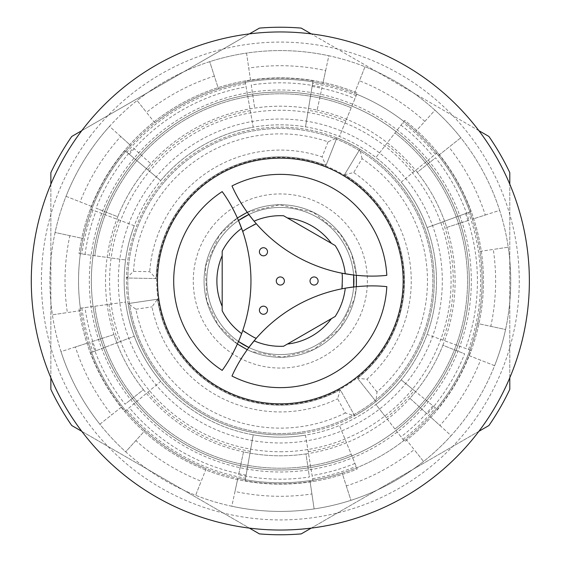 <?xml version="1.0" encoding="UTF-8"?>
<svg xmlns="http://www.w3.org/2000/svg" width="562" height="562" viewBox="0 0 562 562"><rect width="100%" height="100%" fill="white"/><g stroke="black" fill="none" stroke-linecap="round" stroke-linejoin="round"><path stroke-width="0.42" stroke-dasharray="2.81 2.11" d="M362.076 158.674L359.87 149.274L344.513 174.691L353.688 172.555L362.076 158.674A147.125 147.125 0 0 1 376.983 391.932L375.985 401.535A153.876 153.876 0 0 0 359.87 149.274L344.513 174.691A124.181 124.181 0 0 1 357.523 378.268L366.902 379.224A130.932 130.932 0 0 0 353.688 172.555M344.513 174.691A124.181 124.181 0 0 1 357.523 378.268L375.985 401.535A153.876 153.876 0 0 1 354.636 415.747L340.298 389.74L337.565 398.76L345.391 412.958L354.636 415.747L340.298 389.74A124.181 124.181 0 0 1 157.493 299.216L151.979 306.859A130.932 130.932 0 0 0 337.565 398.76M345.391 412.958A147.125 147.125 0 0 1 135.934 309.24L128.115 303.578A153.876 153.876 0 0 0 354.636 415.747M128.115 303.578L157.493 299.216L128.115 303.578A153.876 153.876 0 0 1 126.478 277.979L156.173 278.569L149.731 271.692L133.517 271.369L126.478 277.979L156.173 278.569A124.181 124.181 0 0 1 325.967 165.509L322.11 156.917A130.932 130.932 0 0 0 149.731 271.692M302.904 433.211A153.876 153.876 0 0 0 400.861 185.341A153.876 153.876 0 0 0 137.219 224.442A153.876 153.876 0 0 0 302.904 433.211M133.517 271.369A147.125 147.125 0 0 1 328.067 141.835L336.884 137.894A153.876 153.876 0 0 0 126.478 277.979M336.884 137.894L325.967 165.509L336.884 137.894A153.876 153.876 0 0 1 359.87 149.274M357.523 378.268L375.985 401.535M325.967 165.509A124.181 124.181 0 0 0 156.173 278.569M157.493 299.216A124.181 124.181 0 0 0 340.298 389.74M424.823 121.399A215.295 215.295 0 0 0 359.455 80.773L354.496 93.327A201.793 201.793 0 0 1 415.761 131.403L434.967 110.187A230.413 230.413 0 0 1 460.812 137.767L438.395 155.555A201.793 201.793 0 0 0 415.761 131.403L434.967 110.187A230.413 230.413 0 0 0 365.012 66.716L359.455 80.773M485.266 215.028L499.653 210.392A230.413 230.413 0 0 1 508.245 247.196L479.941 251.397A201.793 201.793 0 0 1 477.602 323.487L490.795 326.332A215.295 215.295 0 0 0 493.288 249.416L479.941 251.397A201.793 201.793 0 0 0 472.417 219.159L499.653 210.392A230.413 230.413 0 0 0 460.812 137.767L438.395 155.555A201.793 201.793 0 0 1 472.417 219.159L485.266 215.028A215.295 215.295 0 0 0 448.968 147.167M439.934 425.49L451.138 435.634A230.413 230.413 0 0 1 423.558 461.479L405.771 439.062A201.793 201.793 0 0 1 342.167 473.085L346.304 485.933A215.295 215.295 0 0 0 414.166 449.642L405.771 439.062A201.793 201.793 0 0 0 429.923 416.435L451.138 435.634A230.413 230.413 0 0 0 494.609 365.686L467.998 355.17A201.793 201.793 0 0 0 477.602 323.487L505.575 329.515A230.413 230.413 0 0 1 494.609 365.686L467.998 355.17A201.793 201.793 0 0 1 429.923 416.435L439.934 425.49A215.295 215.295 0 0 0 480.552 360.13M235 491.469L231.811 506.243A230.413 230.413 0 0 1 195.646 495.284L206.163 468.673A201.793 201.793 0 0 1 144.898 430.597L135.835 440.601A215.295 215.295 0 0 0 201.203 481.227L206.163 468.673A201.793 201.793 0 0 0 237.838 478.269L231.811 506.243A230.413 230.413 0 0 0 314.13 508.919L309.936 480.608A201.793 201.793 0 0 0 342.167 473.085L350.934 500.328A230.413 230.413 0 0 1 314.13 508.919A230.413 230.413 0 0 0 460.812 137.767A230.413 230.413 0 0 0 66.042 196.314A230.413 230.413 0 0 0 314.13 508.919L309.936 480.608A201.793 201.793 0 0 0 438.395 155.555A201.793 201.793 0 0 0 92.66 206.83A201.793 201.793 0 0 0 309.936 480.608A201.793 201.793 0 0 1 237.838 478.269L235 491.469A215.295 215.295 0 0 0 311.91 493.963M75.392 346.972L61.005 351.608A230.413 230.413 0 0 1 52.414 314.804L80.717 310.603A201.793 201.793 0 0 1 83.057 238.513L69.864 235.668A215.295 215.295 0 0 0 67.363 312.584L80.717 310.603A201.793 201.793 0 0 0 88.241 342.841L61.005 351.608A230.413 230.413 0 0 0 99.846 424.233L122.263 406.445A201.793 201.793 0 0 0 144.898 430.597L125.691 451.813A230.413 230.413 0 0 1 99.846 424.233L122.263 406.445A201.793 201.793 0 0 1 88.241 342.841L75.392 346.972A215.295 215.295 0 0 0 111.69 414.833M120.725 136.51L109.52 126.366A230.413 230.413 0 0 1 137.093 100.521L154.887 122.938A201.793 201.793 0 0 1 218.492 88.915L214.354 76.067A215.295 215.295 0 0 0 146.492 112.358L154.887 122.938A201.793 201.793 0 0 0 130.728 145.565L109.52 126.366A230.413 230.413 0 0 0 66.042 196.314L92.66 206.83A201.793 201.793 0 0 0 83.057 238.513L55.083 232.485A230.413 230.413 0 0 1 66.042 196.314L92.66 206.83A201.793 201.793 0 0 1 130.728 145.565L120.725 136.51A215.295 215.295 0 0 0 80.106 201.87M325.658 70.531L328.84 55.757A230.413 230.413 0 0 1 365.012 66.716L354.496 93.327A201.793 201.793 0 0 0 322.82 83.731L328.84 55.757A230.413 230.413 0 0 0 246.528 53.081L250.722 81.392A201.793 201.793 0 0 0 218.492 88.915L209.717 61.672A230.413 230.413 0 0 1 246.528 53.081L250.722 81.392A201.793 201.793 0 0 1 322.82 83.731L325.658 70.531A215.295 215.295 0 0 0 248.741 68.037M214.354 76.067L209.717 61.672A230.413 230.413 0 0 0 137.093 100.521L146.492 112.358M69.864 235.668L55.083 232.485A230.413 230.413 0 0 0 52.414 314.804L67.363 312.584M135.835 440.601L125.691 451.813A230.413 230.413 0 0 0 195.646 495.284L201.203 481.227M346.304 485.933L350.934 500.328A230.413 230.413 0 0 0 423.558 461.479L414.166 449.642M490.795 326.332L505.575 329.515A230.413 230.413 0 0 0 508.245 247.196L493.288 249.416M427.246 414.004L409.909 398.317A174.796 174.796 0 0 0 442.891 345.244L464.633 353.835A198.175 198.175 0 0 1 427.246 414.004L409.909 398.317A174.796 174.796 0 0 0 442.891 345.244L464.633 353.835M91.683 341.731L113.938 334.566A174.796 174.796 0 0 0 143.408 389.663L125.094 404.197A198.175 198.175 0 0 1 91.683 341.731L113.938 334.566A174.796 174.796 0 0 0 143.408 389.663L125.094 404.197M251.256 84.967L254.684 108.094L251.256 84.967A198.175 198.175 0 0 1 322.054 87.265L317.137 110.117L322.054 87.265M254.684 108.094A174.796 174.796 0 0 1 317.137 110.117A174.796 174.796 0 0 0 117.767 216.756L96.018 208.165A198.175 198.175 0 0 1 133.412 147.996L150.742 163.683A174.796 174.796 0 0 0 117.767 216.756L96.018 208.165M133.412 147.996L150.742 163.683M238.597 474.735L243.522 451.883A174.796 174.796 0 0 0 305.974 453.906L309.402 477.033A198.175 198.175 0 0 1 238.597 474.735L243.522 451.883A174.796 174.796 0 0 0 305.974 453.906L309.402 477.033M468.975 220.269L446.72 227.434A174.796 174.796 0 0 0 417.25 172.337L435.564 157.803A198.175 198.175 0 0 1 468.975 220.269L446.72 227.434A174.796 174.796 0 0 0 417.25 172.337L435.564 157.803M164.174 182.144A152.527 152.527 0 0 0 252.795 431.019A152.527 152.527 0 0 0 424.015 229.837A152.527 152.527 0 0 0 164.174 182.144A152.527 152.527 0 0 1 424.015 229.837A152.527 152.527 0 0 1 252.795 431.019A152.527 152.527 0 0 1 164.174 182.144M245.102 81.188L253.209 127.202A156.173 156.173 0 0 0 160.69 180.62L124.897 150.588A202.896 202.896 0 0 0 90.559 209.212L134.262 225.741A156.173 156.173 0 0 0 125.586 259.939L79.038 253.61A203.142 203.142 0 0 1 357.249 92.983L339.462 136.461A156.173 156.173 0 0 1 375.936 157.515L404.696 120.373A203.142 203.142 0 0 1 404.696 441.627L375.936 404.485A156.173 156.173 0 0 1 339.462 425.539L357.249 469.017A203.142 203.142 0 0 1 79.038 308.39L125.586 302.061A156.173 156.173 0 0 1 125.586 259.939L79.038 253.61A203.142 203.142 0 0 1 357.249 92.983L339.462 136.461A156.173 156.173 0 0 0 305.51 126.871L313.041 80.759A202.896 202.896 0 0 0 245.102 81.188L253.209 127.202A156.173 156.173 0 0 1 305.51 126.871L313.041 80.759M90.559 209.212L134.262 225.741A156.173 156.173 0 0 1 160.69 180.62L124.897 150.588M118.554 342.195L90.559 352.788A202.896 202.896 0 0 0 124.897 411.412L160.69 381.38A156.173 156.173 0 0 1 134.262 336.259L118.554 342.195A172.963 172.963 0 0 1 108.944 304.323M124.897 411.412L160.69 381.38A156.173 156.173 0 0 0 253.209 434.798L245.102 480.812A202.896 202.896 0 0 0 313.041 481.241L305.51 435.128A156.173 156.173 0 0 0 339.462 425.539L357.249 469.017A203.142 203.142 0 0 1 79.038 308.39L125.586 302.061A156.173 156.173 0 0 0 134.262 336.259L90.559 352.788M313.041 481.241L305.51 435.128A156.173 156.173 0 0 1 253.209 434.798L245.102 480.812M414.215 390.499L437.384 409.452A202.896 202.896 0 0 0 470.984 350.4L427.078 334.418A156.173 156.173 0 0 1 401.219 379.87L414.215 390.499A172.963 172.963 0 0 1 386.213 417.763L375.936 404.485A156.173 156.173 0 0 0 375.936 157.515L404.696 120.373A203.142 203.142 0 0 1 404.696 441.627L386.213 417.763M470.984 350.4L427.078 334.418A156.173 156.173 0 0 0 427.078 227.582L470.984 211.6A202.896 202.896 0 0 0 437.384 152.548L401.219 182.13A156.173 156.173 0 0 0 125.586 302.061A156.173 156.173 0 0 0 401.219 379.87L437.384 409.452M437.384 152.548L401.219 182.13A156.173 156.173 0 0 1 427.078 227.582L470.984 211.6M509.79 172.646L509.79 389.354A253.764 253.764 0 0 1 488.898 425.546L301.225 533.9A253.764 253.764 0 0 1 259.433 533.9L71.76 425.546A253.764 253.764 0 0 1 50.861 389.354L50.861 172.646A253.764 253.764 0 0 1 71.76 136.454L259.433 28.1A253.764 253.764 0 0 1 301.225 28.1L488.898 136.454A253.764 253.764 0 0 1 509.79 172.646M94.823 306.241A187.216 187.216 0 0 0 351.222 454.279A187.216 187.216 0 0 1 94.823 306.241M394.946 429.031A187.216 187.216 0 0 0 394.946 132.969A187.216 187.216 0 0 1 394.946 429.031M351.222 107.721A187.216 187.216 0 0 0 94.823 255.759A187.216 187.216 0 0 1 351.222 107.721M245.524 332.416A62.094 62.094 0 0 0 256.293 338.254A153.25 153.25 0 0 1 345.251 288.194M353.653 275.036A153.25 153.25 0 0 0 386.811 275.345A106.632 106.632 0 0 0 231.987 185.952A153.25 153.25 0 0 0 248.833 214.522A73.566 73.566 0 0 1 353.653 275.036A73.566 73.566 0 0 0 248.833 214.522M342.272 285.257A62.094 62.094 0 0 0 341.928 273.188A153.25 153.25 0 0 1 254.101 221.182M248.833 347.478A153.25 153.25 0 0 0 231.987 376.048A106.632 106.632 0 0 0 386.811 286.655A153.25 153.25 0 0 0 353.653 286.964A73.566 73.566 0 0 1 248.833 347.478A73.566 73.566 0 0 0 353.653 286.964M253.132 225.186A62.094 62.094 0 0 0 242.763 231.565A153.25 153.25 0 0 1 241.639 333.624M238.738 220.325A73.566 73.566 0 0 0 238.506 220.487A153.25 153.25 0 0 0 222.187 191.614A106.632 106.632 0 0 0 222.187 370.386A153.25 153.25 0 0 0 238.506 341.513A73.566 73.566 0 0 1 238.499 220.487A73.566 73.566 0 0 0 238.506 341.513M331.383 318.661L287.421 344.042M222.187 306.381L222.187 255.619M287.421 217.958L331.383 243.339M280.326 451.75A170.75 170.75 0 0 0 428.202 195.625A170.75 170.75 0 0 0 132.456 195.625A170.75 170.75 0 0 0 280.326 451.75M241.119 218.758A73.566 73.566 0 0 0 240.684 219.032M276.279 281A4.046 4.046 0 0 0 280.326 285.046A4.046 4.046 0 0 0 284.379 281A4.046 4.046 0 0 0 280.326 276.954A4.046 4.046 0 0 0 276.279 281M267.505 310.224A4.046 4.046 0 0 0 261.428 306.719A4.046 4.046 0 0 0 261.428 313.729A4.046 4.046 0 0 0 267.505 310.224M318.12 281A4.046 4.046 0 0 0 312.05 277.495A4.046 4.046 0 0 0 312.05 284.505A4.046 4.046 0 0 0 318.12 281M267.505 251.776A4.046 4.046 0 0 0 261.428 248.271A4.046 4.046 0 0 0 261.428 255.281A4.046 4.046 0 0 0 267.505 251.776M509.79 377.776L509.79 184.224M81.785 431.335L249.402 528.111M249.402 33.889L81.785 130.665M50.861 184.224L50.861 377.776M311.25 528.111L478.873 431.335M478.873 130.665L311.25 33.889M280.326 471.996A190.996 190.996 0 0 0 445.736 185.502A190.996 190.996 0 0 0 114.922 185.502A190.996 190.996 0 0 0 280.326 471.996M280.326 404.64A123.64 123.64 0 0 0 387.408 219.18A123.64 123.64 0 0 0 173.251 219.18A123.64 123.64 0 0 0 280.326 404.64A123.64 123.64 0 0 0 387.408 219.18A123.64 123.64 0 0 0 173.251 219.18A123.64 123.64 0 0 0 280.326 404.64M129.681 166.914A188.972 188.972 0 0 1 454.454 207.582A188.972 188.972 0 0 1 256.848 468.504A188.972 188.972 0 0 1 129.681 166.914A188.972 188.972 0 0 1 454.454 207.582A188.972 188.972 0 0 1 256.848 468.504A188.972 188.972 0 0 1 129.681 166.914M237.396 344.014L218.175 325.166L206.697 300.818L205.488 266.402L219.545 234.965A76.263 76.263 0 0 1 350.604 251.369A76.263 76.263 0 0 1 270.849 356.673A76.263 76.263 0 0 1 219.531 234.958A76.263 76.263 0 0 1 350.604 251.369A76.263 76.263 0 0 1 270.849 356.673A76.263 76.263 0 0 1 219.531 234.958L237.396 217.986M182.411 206.844A122.832 122.832 0 0 1 393.512 233.279A122.832 122.832 0 0 1 265.067 402.877A122.832 122.832 0 0 1 182.411 206.844M89.871 136.756A238.913 238.913 0 0 1 500.475 188.179A238.913 238.913 0 0 1 250.638 518.066A238.913 238.913 0 0 1 89.871 136.756M376.983 391.932L366.902 379.224M135.934 309.24L151.979 306.859M328.067 141.835L322.11 156.917M442.891 345.244A174.796 174.796 0 0 0 446.72 227.434M417.25 172.337A174.796 174.796 0 0 0 317.137 110.117M117.767 216.756A174.796 174.796 0 0 0 113.938 334.566M143.408 389.663A174.796 174.796 0 0 0 243.522 451.883M305.974 453.906A174.796 174.796 0 0 0 409.909 398.317M304.091 441.226A161.975 161.975 0 0 0 407.204 180.311A161.975 161.975 0 0 0 129.689 221.47A161.975 161.975 0 0 0 304.091 441.226M85.024 254.424A197.107 197.107 0 0 1 95.969 211.263M118.554 219.805A172.963 172.963 0 0 0 108.944 257.677M92.99 210.132A200.297 200.297 0 0 0 81.862 253.996M95.969 350.737A197.107 197.107 0 0 1 85.024 307.576M81.862 308.004A200.297 200.297 0 0 0 92.99 351.868M246.107 475.115A197.107 197.107 0 0 1 129.33 407.696M147.827 392.178A172.963 172.963 0 0 0 250.294 451.335M126.893 409.747A200.297 200.297 0 0 0 245.552 478.255M312.627 478.676A200.297 200.297 0 0 0 356.175 466.383M354.966 463.432A197.107 197.107 0 0 1 312.114 475.529M308.215 451.7A172.963 172.963 0 0 0 345.82 441.086M432.902 405.792A197.107 197.107 0 0 1 401.001 436.85M402.947 439.372A200.297 200.297 0 0 0 435.367 407.808M465.547 213.581A197.107 197.107 0 0 1 465.547 348.419M442.856 340.158A172.963 172.963 0 0 0 442.856 221.842M468.539 349.508A200.297 200.297 0 0 0 468.539 212.492M435.367 154.192A200.297 200.297 0 0 0 402.947 122.628M401.001 125.15A197.107 197.107 0 0 1 432.902 156.208M414.215 171.501A172.963 172.963 0 0 0 386.213 144.237M312.114 86.471A197.107 197.107 0 0 1 354.966 98.568M345.82 120.914A172.963 172.963 0 0 0 308.215 110.3M356.175 95.617A200.297 200.297 0 0 0 312.627 83.324M245.552 83.745A200.297 200.297 0 0 0 126.893 152.253M129.33 154.304A197.107 197.107 0 0 1 246.107 86.885M250.294 110.665A172.963 172.963 0 0 0 147.827 169.822M210.926 228.439A87.061 87.061 0 0 1 360.551 247.175A87.061 87.061 0 0 1 269.507 367.386A87.061 87.061 0 0 1 210.926 228.439M247.217 212.317L279.447 204.758L313.083 212.141L340.031 233.574L351.341 253.223L356.364 275.331M356.364 286.669L354.397 299.11L339.638 328.925L313.589 349.613L282.405 357.221L250.856 351.327L247.217 349.683"/><path stroke-width="0.84" d="M335.177 316.469L331.383 318.661L335.177 316.469A65.318 65.318 0 0 0 345.251 288.194A153.25 153.25 0 0 0 254.101 340.818C244.646 352.346 237.276 364.085 231.987 376.048A106.632 106.632 0 0 0 386.811 286.655C373.807 285.257 359.954 285.77 345.251 288.194A153.25 153.25 0 0 1 353.653 286.964L353.653 275.036L341.928 273.188C342.469 274.425 342.469 279.63 341.928 288.812A62.094 62.094 0 0 0 342.272 285.257M345.251 273.806C359.954 276.23 373.807 276.743 386.811 275.345A106.632 106.632 0 0 0 231.987 185.952C237.276 197.915 244.646 209.654 254.101 221.182A153.25 153.25 0 0 0 345.251 273.806A65.318 65.318 0 0 0 335.177 245.531L331.383 243.339L335.177 245.531M283.62 215.766L287.421 217.958L283.62 215.766A65.318 65.318 0 0 0 254.101 221.182A153.25 153.25 0 0 1 248.833 214.522L238.499 220.48L242.763 231.565C243.557 230.469 248.067 227.87 256.293 223.746A62.094 62.094 0 0 0 253.132 225.186M222.187 310.765L222.187 306.381L222.187 310.765A65.318 65.318 0 0 0 241.639 333.624A153.25 153.25 0 0 0 241.639 228.376C236.384 214.424 229.9 202.172 222.187 191.614A106.632 106.632 0 0 0 222.187 370.386C229.9 359.828 236.384 347.576 241.639 333.624A153.25 153.25 0 0 1 238.506 341.513L248.833 347.485L256.293 338.254C254.951 338.106 250.441 335.5 242.763 330.442M254.101 340.818A65.318 65.318 0 0 0 283.62 346.234L287.421 344.042L283.62 346.234M241.639 228.376A65.318 65.318 0 0 0 222.187 251.235L222.187 255.619L222.187 251.235M331.383 318.661L287.421 344.042A63.443 63.443 0 0 0 331.383 318.661M245.524 332.416A62.094 62.094 0 0 1 242.763 330.435M238.499 341.513A73.566 73.566 0 0 0 248.833 347.478L250.863 344.822M353.653 286.964A73.566 73.566 0 0 0 353.653 275.036L350.337 274.607M248.833 214.522A73.566 73.566 0 0 0 241.119 218.758M240.684 219.032A73.566 73.566 0 0 0 238.738 220.325M238.506 220.487A73.566 73.566 0 0 0 238.499 220.487L239.791 223.571M287.421 217.958L331.383 243.339A63.443 63.443 0 0 0 287.421 217.958M267.505 310.224A4.046 4.046 0 0 0 261.428 306.719A4.046 4.046 0 0 0 261.428 313.729A4.046 4.046 0 0 0 267.505 310.224M318.12 281A4.046 4.046 0 0 0 312.05 277.495A4.046 4.046 0 0 0 312.05 284.505A4.046 4.046 0 0 0 318.12 281M267.505 251.776A4.046 4.046 0 0 0 261.428 248.271A4.046 4.046 0 0 0 261.428 255.281A4.046 4.046 0 0 0 267.505 251.776M276.279 281A4.046 4.046 0 0 0 282.356 284.505A4.046 4.046 0 0 0 282.356 277.495A4.046 4.046 0 0 0 276.279 281M222.187 306.381L222.187 255.619A63.443 63.443 0 0 0 222.187 306.381M478.873 431.335L488.898 425.546A253.764 253.764 0 0 0 509.79 389.354L509.79 377.776M509.79 184.224L509.79 172.646A253.764 253.764 0 0 0 488.898 136.454L478.873 130.665M50.861 377.776L50.861 389.354A253.764 253.764 0 0 0 71.76 425.546L81.785 431.335M249.402 528.111L259.433 533.9A253.764 253.764 0 0 0 301.225 533.9L311.25 528.111M311.25 33.889L301.225 28.1A253.764 253.764 0 0 0 259.433 28.1L249.402 33.889M81.785 130.665L71.76 136.454A253.764 253.764 0 0 0 50.861 172.646L50.861 184.224M182.397 206.837A122.846 122.846 0 0 1 393.519 233.272A122.846 122.846 0 0 1 265.067 402.891A122.846 122.846 0 0 1 182.397 206.837M81.799 130.644A249.036 249.036 0 0 1 509.804 184.245A249.036 249.036 0 0 1 249.38 528.104A249.036 249.036 0 0 1 81.799 130.644M237.396 217.986L247.217 212.317M356.364 275.331L356.364 286.669M247.217 349.683L237.396 344.014"/></g></svg>
